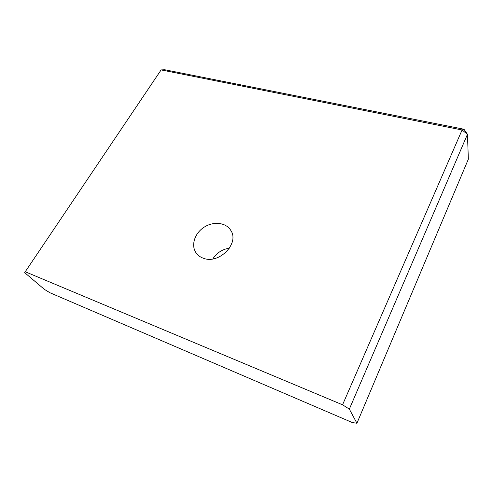 <?xml version="1.0" encoding="UTF-8"?>
<svg xmlns="http://www.w3.org/2000/svg" width="493" height="493" viewBox="0 0 493 493"><rect width="100%" height="100%" fill="white"/><g stroke="black" fill="none" stroke-linecap="round" stroke-linejoin="round"><path stroke-width="0.74" d="M24.65 272.623L161.112 69.92L24.65 272.623L44.382 289.379L49.99 292.768L352.403 422.581L356.926 423.247L468.35 159.171L467.463 134.312L349.34 409.116L342.561 404.808L462.077 129.979L467.463 134.312L463.968 129.234L462.077 129.979L161.112 69.92L164.761 69.753L463.968 129.234M342.561 404.808L25.426 271.834M203.307 258.215C200.25 257.13 197.847 255.362 196.097 252.915C190.705 245.366 194.667 233.183 204.145 227.181C213.537 221.049 226.207 222.491 230.841 230.484C239.721 243.4 218.96 264.612 203.307 258.215M212.822 258.924C216.766 252.829 222.312 249.242 229.461 248.158M356.926 423.247L349.34 409.116"/></g></svg>
